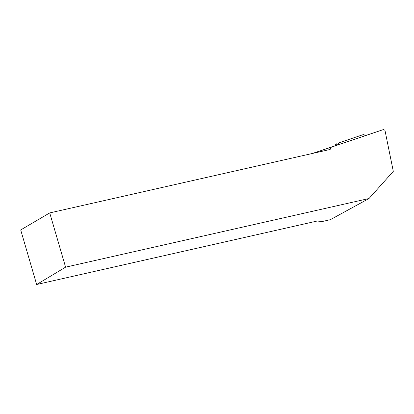 <?xml version="1.0" encoding="UTF-8"?>
<svg xmlns="http://www.w3.org/2000/svg" width="414" height="414" viewBox="0 0 414 414"><rect width="100%" height="100%" fill="white"/><g stroke="black" fill="none" stroke-linecap="round" stroke-linejoin="round"><path stroke-width="0.62" d="M365.07 135.709A1.827 1.713 71.5 0 0 362.943 134.721L339.842 142.509A1.827 1.713 71.5 0 0 338.724 144.481L338.755 144.646M359.326 135.927L362.943 134.721A1.827 1.713 71.5 0 0 362.938 134.721L359.326 135.932A1.827 1.713 -108.5 0 1 359.326 135.927A1.827 1.713 -108.5 0 1 359.331 135.927L339.842 142.509M359.497 135.88L340.287 142.349L335.112 145.687A1.827 1.713 -108.5 0 1 336.23 143.715M36.655 284.501L317.067 221.055L322.397 221.48L330.367 219.674L369.019 198.508L393.3 171.37L384.968 130.358L383.654 129.499L331.34 147.146L330.139 149.459L49.727 212.91L20.7 229.941L36.655 284.501L65.593 267.159L369.019 198.508M338.74 144.584L312.218 153.516M65.593 267.159L49.727 212.91M312.435 153.465L331.34 147.146M362.566 136.548L383.654 129.499M338.724 144.481L335.112 145.687"/></g></svg>
